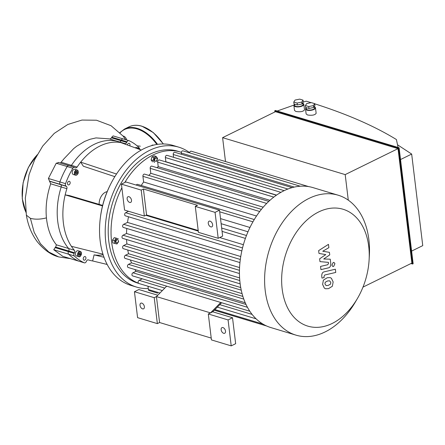 <?xml version="1.0" encoding="UTF-8"?>
<svg xmlns="http://www.w3.org/2000/svg" width="445" height="445" viewBox="0 0 445 445"><rect width="100%" height="100%" fill="white"/><g stroke="black" fill="none" stroke-linecap="round" stroke-linejoin="round"><path stroke-width="0.67" d="M109.926 139.068L111.573 137.855A16.165 11.481 -55.4 0 0 111.751 137.194L113.147 135.903L123.176 138.923A2.086 1.435 -73.2 0 1 123.287 138.968A2.086 1.435 106.8 0 0 123.176 138.923A2.086 1.435 106.8 0 0 121.363 140.092A2.086 1.435 -73.2 0 1 123.176 138.923L128.844 140.631A2.086 1.435 106.8 0 0 127.031 141.799L126.736 142.422A2.086 1.435 -73.2 0 1 124.923 143.59A2.086 1.435 -73.2 0 1 124.9 143.579A60.971 41.847 106.8 0 0 124.222 143.368A60.971 41.847 106.8 0 0 120.612 142.528A60.971 41.847 106.8 0 0 80.684 162.152L116.507 174.017M126.736 142.422L121.068 140.715L121.363 140.092L121.068 140.715A2.086 1.435 -73.2 0 1 119.382 141.911A2.086 1.435 106.8 0 0 121.068 140.715L111.573 137.855M60.431 163.07L63.997 158.765L73.748 148.547L76.69 146.227L84.6 141.438L90.046 139.274L96.003 137.911L109.242 138.851L118.554 141.66A60.971 41.847 -73.2 0 1 119.227 141.872M114.821 176.648L83.349 166.219L80.684 162.152A60.971 41.847 106.8 0 0 77.118 167.059L71.45 165.351A60.971 41.847 -73.2 0 1 118.554 141.66A60.971 41.847 106.8 0 0 71.45 165.351A2.086 1.435 -73.2 0 1 70.56 166.119A2.086 1.435 106.8 0 0 71.45 165.351L61.393 162.319M62.773 256.326L53.712 249.712L55.653 247.064L56.387 244.822C50.902 237.925 47.587 228.947 46.43 217.878C45.39 206.764 46.808 195.405 50.686 183.802L48.394 178.473L56.215 163.232L58.696 162.597M58.312 162.431L68.869 165.612A2.086 1.435 106.8 0 0 67.184 166.536A65.142 44.711 106.8 0 0 59.88 181.933A2.086 1.435 106.8 0 0 60.314 184.38L60.72 184.658A2.086 1.435 -73.2 0 1 61.199 186.967A60.971 41.847 106.8 0 0 68.647 248.516A2.086 1.435 -73.2 0 1 68.747 251.013L68.452 251.636A2.086 1.435 106.8 0 0 68.625 254.206A65.142 44.711 106.8 0 0 78.626 261.104A2.086 1.435 106.8 0 0 78.743 261.143A2.086 1.435 -73.2 0 1 78.626 261.104A65.142 44.711 -73.2 0 1 68.625 254.206A2.086 1.435 -73.2 0 1 68.452 251.636L68.747 251.013A2.086 1.435 106.8 0 0 68.647 248.516A60.971 41.847 -73.2 0 1 61.199 186.967A2.086 1.435 106.8 0 0 60.72 184.658L60.314 184.38A2.086 1.435 -73.2 0 1 59.88 181.933A65.142 44.711 -73.2 0 1 67.184 166.536A2.086 1.435 -73.2 0 1 68.869 165.612A2.086 1.435 -73.2 0 1 69.147 165.746M126.692 139.986A3.966 2.431 -116.2 0 0 123.604 136.159A3.966 2.431 -116.2 0 0 123.087 136.07M153.425 145.148A3.966 2.431 -116.2 0 0 152.107 145.209A3.966 2.431 -116.2 0 0 151.567 145.654M99.73 236.2L99.958 239.032M116.968 239.783A1.669 1.146 -73.2 0 1 117.636 239.705A1.669 1.146 -73.2 0 1 118.248 241.635A1.669 1.146 -73.2 0 1 116.668 242.903A1.669 1.146 -73.2 0 1 115.961 241.435A1.669 1.146 -73.2 0 1 116.968 239.783M116.668 242.903L116.089 242.731A1.669 1.146 -73.2 0 1 115.383 241.262A1.669 1.146 -73.2 0 1 116.384 239.605A1.669 1.146 -73.2 0 1 117.052 239.532L117.636 239.705M118.67 241.618L116.918 243.994L112.841 242.914L112.496 240.05L114.471 240.645L116.223 238.27L118.32 238.754M112.496 240.05L114.248 237.669L116.223 238.27M114.248 237.669L116.345 238.158M114.821 243.51L114.471 240.645M157.085 159.037A1.669 1.146 -73.2 0 1 156.629 160.678A1.669 1.146 -73.2 0 1 155.416 161.218A1.669 1.146 -73.2 0 1 154.799 159.288A1.669 1.146 -73.2 0 1 156.379 158.019A1.669 1.146 -73.2 0 1 157.085 159.037M155.416 161.218L154.832 161.046A1.669 1.146 -73.2 0 1 154.22 159.115A1.669 1.146 -73.2 0 1 155.8 157.847L156.379 158.019M152.529 161.874L151.116 159.944L151.929 156.918L154.154 155.822L156.128 156.417L157.541 158.353L156.729 161.379M154.504 162.47L153.097 160.539L153.903 157.513L156.128 156.417M151.116 159.944L153.097 160.539M151.929 156.918L153.903 157.513M80.489 254.64L79.538 255.469L78.704 254.885L78.815 253.478L79.766 252.654L80.601 253.233L80.489 254.64L79.327 254.29L79.438 252.938M80.601 253.233L79.488 252.893M78.709 254.829L79.327 254.29M75.661 173.428L76.323 172.132L76.084 171.47M76.874 173.773L75.839 173.912L75.422 172.766L76.034 171.475L77.068 171.336L77.486 172.482L76.874 173.773L75.711 173.422M77.486 172.482L76.323 172.132M81.446 253.7A2.715 1.863 106.8 0 0 81.435 253.071A2.715 1.863 106.8 0 0 80.289 251.419L81.491 253.116C80.834 256.203 79.911 257.366 78.726 256.615L76.546 255.958A2.715 1.863 -73.2 0 1 75.544 252.821A2.715 1.863 -73.2 0 1 78.109 250.758L80.289 251.419A2.715 1.863 106.8 0 0 77.725 253.478A2.715 1.863 106.8 0 0 78.726 256.615A2.715 1.863 106.8 0 0 80.951 255.352M78.248 172.265A2.715 1.863 106.8 0 0 77.091 169.979C78.826 171.815 78.687 173.506 76.679 175.057L75.528 175.18L73.347 174.523A2.715 1.863 -73.2 0 1 72.346 171.386A2.715 1.863 -73.2 0 1 74.91 169.322L77.091 169.979A2.715 1.863 106.8 0 0 74.526 172.043A2.715 1.863 106.8 0 0 75.528 175.18A2.715 1.863 106.8 0 0 76.607 175.057A2.715 1.863 106.8 0 0 77.753 173.917M85.918 257.711A1.88 1.29 -73.2 0 1 85.412 259.557A1.88 1.29 -73.2 0 1 84.044 260.164A1.88 1.29 -73.2 0 1 83.354 257.994A1.88 1.29 -73.2 0 1 85.129 256.565A1.88 1.29 -73.2 0 1 85.918 257.711M69.031 184.82A1.88 1.29 -73.2 0 1 68.285 184.903A1.88 1.29 -73.2 0 1 67.59 182.728A1.88 1.29 -73.2 0 1 69.364 181.304A1.88 1.29 -73.2 0 1 70.16 182.956A1.88 1.29 -73.2 0 1 69.031 184.82M135.28 147.862A2.715 1.863 -73.2 0 1 136.71 147.529L138.896 148.185A2.715 1.863 106.8 0 0 137.349 148.613M127.37 144.987A1.88 1.29 -73.2 0 1 129.211 143.323A1.88 1.29 -73.2 0 1 129.762 145.854M104.013 257.266L94.079 254.874A54.707 37.547 106.8 0 0 103.179 254.835M107.184 264.458L92.643 260.959L94.079 254.874M102.634 205.412L69.426 195.578L65.165 194.871A60.971 41.847 106.8 0 0 71.389 246.308L102.973 254.195M102.506 205.929L65.165 194.871A60.971 41.847 106.8 0 1 66.867 188.68L50.686 183.802M141.276 150.043L120.612 142.528M139.385 148.452A2.086 1.435 106.8 0 0 138.962 147.568A65.142 44.711 106.8 0 0 128.955 140.676A2.086 1.435 106.8 0 0 128.844 140.631M77.118 167.059A2.086 1.435 -73.2 0 1 75.505 167.871A2.086 1.435 -73.2 0 1 75.227 167.737L74.821 167.454A2.086 1.435 106.8 0 0 74.538 167.32A2.086 1.435 106.8 0 0 72.852 168.243A65.142 44.711 106.8 0 0 65.549 183.646A2.086 1.435 106.8 0 0 65.982 186.088L66.388 186.366A2.086 1.435 -73.2 0 1 66.867 188.68M71.389 246.308A60.971 41.847 106.8 0 0 74.315 250.224A2.086 1.435 -73.2 0 1 74.421 252.721L74.12 253.344A2.086 1.435 106.8 0 0 74.293 255.914A65.142 44.711 106.8 0 0 84.3 262.811A2.086 1.435 106.8 0 0 84.411 262.85A2.086 1.435 106.8 0 0 86.224 261.688L86.519 261.065A2.086 1.435 -73.2 0 1 88.333 259.897A2.086 1.435 -73.2 0 1 88.355 259.902A60.971 41.847 106.8 0 0 89.033 260.119A60.971 41.847 106.8 0 0 92.643 260.959M107.178 191.628A10.441 7.165 106.8 0 0 99.146 204.377M62.645 256.292L78.743 261.143A2.086 1.435 106.8 0 0 78.86 261.171M189.614 152.641A73.08 50.157 106.8 0 0 178.751 147.156L173.077 145.443A73.08 50.157 106.8 0 0 103.963 200.94A73.08 50.157 106.8 0 0 130.902 285.384L136.571 287.092A73.08 50.157 106.8 0 0 148.268 288.544M178.751 147.156A73.08 50.157 106.8 0 0 109.637 202.647A73.08 50.157 106.8 0 0 136.571 287.092M181.326 152.307A68.903 47.292 106.8 0 0 180.381 152.006L177.544 151.155A68.903 47.292 106.8 0 0 112.379 203.476A68.903 47.292 106.8 0 0 137.778 283.098L138.562 283.332M180.381 152.006A68.903 47.292 106.8 0 0 124.817 182.478M121.869 187.79A68.903 47.292 106.8 0 0 138.434 283.209M110.56 184.313A68.903 47.292 106.8 0 0 100.275 218.445M157.486 293.077A1.669 1.146 106.8 0 0 157.641 293.144L149.092 290.546A1.669 1.146 106.8 0 1 148.391 289.528L147.99 286.235M162.353 290.563L138.834 283.476A1.669 1.146 -73.2 0 1 138.128 282.008A1.669 1.146 -73.2 0 1 139.129 280.35L142.267 278.809M249.795 311.222L132.643 275.911A1.669 1.146 -73.2 0 1 131.937 274.443A1.669 1.146 -73.2 0 1 132.938 272.785L135.998 271.283L245.99 304.436M134.868 269.503A66.817 45.857 106.8 0 0 135.998 271.283M245.24 302.772L128.188 267.49A1.669 1.146 -73.2 0 1 127.481 266.021A1.669 1.146 -73.2 0 1 128.483 264.363L131.525 262.873L242.892 296.437M130.402 259.975A66.817 45.857 106.8 0 0 131.525 262.873M242.08 293.633L125.128 258.384A1.669 1.146 -73.2 0 1 124.422 256.915A1.669 1.146 -73.2 0 1 125.423 255.258L128.544 253.728L240.734 287.542M127.748 250.001A66.817 45.857 106.8 0 0 128.544 253.728M126.569 239.521A66.817 45.857 106.8 0 0 126.886 243.932L123.615 245.54A1.669 1.146 106.8 0 0 122.609 247.197A1.669 1.146 106.8 0 0 123.315 248.666L240.167 283.882M126.792 228.474A66.817 45.857 106.8 0 0 126.514 233.503L123.004 235.233A1.669 1.146 106.8 0 0 121.997 236.89A1.669 1.146 106.8 0 0 122.703 238.359L239.443 273.541M128.522 216.776A66.817 45.857 106.8 0 0 127.498 222.411L123.638 224.308A1.669 1.146 106.8 0 0 122.631 225.965A1.669 1.146 106.8 0 0 123.337 227.434L239.944 262.583M128.555 211.28L125.668 212.704A1.669 1.146 106.8 0 0 124.661 214.357A1.669 1.146 106.8 0 0 125.368 215.825L241.824 250.924M136.265 185.092A1.669 1.146 -73.2 0 1 137.594 184.375L254.273 219.541M256.515 216.014L143.613 181.983A66.817 45.857 106.8 0 0 141.249 185.476M143.613 181.983L142.923 176.32A1.669 1.146 -73.2 0 1 143.379 174.679A1.669 1.146 -73.2 0 1 144.592 174.14L261.41 209.345M263.223 207.186L150.794 173.3A66.817 45.857 106.8 0 0 148.836 175.419M150.794 173.3L150.193 168.321A1.669 1.146 -73.2 0 1 150.649 166.68A1.669 1.146 -73.2 0 1 151.862 166.141L268.791 201.385M269.954 200.322L158.225 166.647A66.817 45.857 106.8 0 0 156.929 167.665M158.225 166.647L157.68 162.125A1.669 1.146 -73.2 0 1 158.131 160.484A1.669 1.146 -73.2 0 1 159.343 159.944L276.378 195.216M276.545 195.105L165.868 161.746A66.817 45.857 106.8 0 0 165.673 161.846M165.868 161.746L165.362 157.53A1.669 1.146 106.8 0 1 165.813 155.889A1.669 1.146 106.8 0 1 167.025 155.349L284.155 190.649M292.109 187.629L174.891 152.301A1.669 1.146 106.8 0 0 173.678 152.841A1.669 1.146 106.8 0 0 173.227 154.482L173.572 157.319M300.258 186.216L182.956 150.861A1.669 1.146 106.8 0 0 181.744 151.4A1.669 1.146 106.8 0 0 181.287 153.041L181.438 154.276M308.63 186.6L191.233 151.217A1.669 1.146 106.8 0 0 189.576 152.852M369.116 259.78L369.35 255.686A73.08 50.157 106.8 0 0 338.139 195.194L312.974 187.612A73.08 50.157 106.8 0 0 308.58 186.594A73.08 50.157 106.8 0 0 300.108 186.227A73.08 50.157 106.8 0 0 291.859 187.701A73.08 50.157 106.8 0 0 283.804 190.822A73.08 50.157 106.8 0 0 275.945 195.522A73.08 50.157 106.8 0 0 268.285 201.863A73.08 50.157 106.8 0 0 260.848 210.051A73.08 50.157 106.8 0 0 253.689 220.525A73.08 50.157 106.8 0 0 246.018 236.69A73.08 50.157 106.8 0 0 242.163 249.439A73.08 50.157 106.8 0 0 240.083 261.321A73.08 50.157 106.8 0 0 239.432 272.496A73.08 50.157 106.8 0 0 240.061 283.048A73.08 50.157 106.8 0 0 241.913 292.994A73.08 50.157 106.8 0 0 245.045 302.311A73.08 50.157 106.8 0 0 249.606 310.927A73.08 50.157 106.8 0 0 255.942 318.67A73.08 50.157 106.8 0 0 266.438 325.907A73.08 50.157 106.8 0 0 270.794 327.548L295.964 335.135A73.08 50.157 106.8 0 0 325.128 331.926A73.08 50.157 106.8 0 0 355.399 301.96L357.469 298.423A61.032 41.891 106.8 0 0 369.116 259.78A61.032 41.891 106.8 0 0 325.423 209.334A61.032 41.891 106.8 0 0 281.768 284.6A61.032 41.891 106.8 0 0 332.187 323.448A61.032 41.891 106.8 0 0 357.469 298.423M249.957 227.484L220.525 218.612M221.137 223.69L247.987 231.784M126.514 233.503L239.56 267.579M126.886 243.932L239.594 277.903M145.849 215.297L198.275 231.1M219.708 237.558L243.393 244.7M127.498 222.411L240.751 256.543M338.139 195.194A73.08 50.157 106.8 0 0 269.03 250.691A73.08 50.157 106.8 0 0 295.964 335.135M318.982 253.428L325.768 254.607L319.632 258.812L319.972 261.621L328.416 262.366L328.538 263.368L327.754 264.725L320.545 266.427L320.934 269.642L328.31 267.89C330.029 267.551 330.858 266.065 330.785 263.434L330.268 259.185L323.699 259.001L329.745 254.868L329.439 252.36L322.759 251.23L328.872 247.665L328.471 244.355L318.642 250.618L318.982 253.428M330.557 284.099L330.83 282.486L329.662 280.817L327.615 280.951L325.195 282.28L324.922 283.871L326.09 285.562L328.16 285.423L330.557 284.099M331.397 278.264L330.223 277.613L327.225 277.741L323.393 280.139L322.608 284.411L324.355 288.115L325.529 288.766L328.543 288.633L332.359 286.246L333.144 281.946L331.397 278.264M335.363 269.219L324.233 271.828C322.514 272.156 321.685 273.636 321.746 276.267L321.963 278.097L324.138 277.591L323.988 276.356L324.783 274.999L335.752 272.435L335.363 269.219M331.898 265.214L332.799 266.511L333.644 266.416L334.924 263.724L334.028 262.428L333.177 262.522L331.898 265.214M220.759 302.466L210.524 312.885L208.305 313.981L228.079 319.938L232.518 317.752L235.661 343.696L231.216 345.876L211.447 339.919L208.305 313.981M166.675 286.168L156.44 296.587L210.524 312.885L212.749 311.795L232.518 317.752M198.203 230.516L146.561 214.952L144.341 216.042L141.204 190.098L143.423 189.008L146.561 214.952M221.649 302.739L212.749 311.795M141.204 190.098L121.429 184.141L124.567 210.079L144.341 216.042M143.423 189.008L197.508 205.312L195.288 206.402L198.426 232.34L218.2 238.303L222.639 236.117L219.502 210.179L125.868 181.955L121.429 184.141M131.498 200.222A3.132 1.919 63.8 0 1 130.702 202.38A3.132 1.919 63.8 0 1 127.598 200.411A3.132 1.919 63.8 0 1 127.938 196.757A3.132 1.919 63.8 0 1 131.498 200.222M218.2 238.303L215.063 212.36L195.288 206.402M212.627 224.675A3.132 1.919 63.8 0 1 211.831 226.828A3.132 1.919 63.8 0 1 208.727 224.864A3.132 1.919 63.8 0 1 209.067 221.21A3.132 1.919 63.8 0 1 212.627 224.675M215.063 212.36L219.502 210.179M211.225 338.089L159.583 322.525L157.358 323.615L137.588 317.658L134.446 291.72L138.89 289.534L157.775 295.23M134.446 291.72L154.22 297.677L156.44 296.587L159.583 322.525M157.358 323.615L154.22 297.677M144.38 306.655A3.132 1.919 -116.2 0 0 140.82 303.19A3.132 1.919 -116.2 0 0 140.475 306.844A3.132 1.919 -116.2 0 0 143.579 308.813A3.132 1.919 -116.2 0 0 144.38 306.655M225.509 331.108A3.132 1.919 -116.2 0 0 221.944 327.642A3.132 1.919 -116.2 0 0 221.604 331.297A3.132 1.919 -116.2 0 0 224.708 333.261A3.132 1.919 -116.2 0 0 225.509 331.108M228.079 319.938L231.216 345.876M314.52 106.822A5.012 1.964 173.1 0 1 315.477 107.801A5.012 1.964 173.1 0 1 313.992 109.453A5.012 1.964 173.1 0 1 306.95 110.149A5.012 1.964 173.1 0 1 305.531 109.003A5.012 1.964 173.1 0 1 306.227 107.829M315.477 107.801L316.15 113.33C314.932 115.105 312.062 115.656 307.534 114.977L306.127 113.937L305.531 109.003M306.204 107.618L306.36 108.903A4.177 1.635 -6.9 0 0 308.991 110.087A4.177 1.635 -6.9 0 0 313.414 109.281A4.177 1.635 -6.9 0 0 314.648 107.901L314.448 106.255M308.758 106.55L305.404 105.537L305.632 107.445L308.991 108.458L313.63 107.506L314.915 105.548L314.682 103.641L313.402 105.599L308.758 106.55L308.991 108.458M313.402 105.599L313.63 107.506M305.404 105.537L306.683 103.574L311.328 102.628L314.682 103.641M302.889 103.318A5.012 1.964 173.1 0 1 303.846 104.297A5.012 1.964 173.1 0 1 302.361 105.949A5.012 1.964 173.1 0 1 295.319 106.644A5.012 1.964 173.1 0 1 293.9 105.498A5.012 1.964 173.1 0 1 294.596 104.325M303.846 104.297L304.519 109.826C303.301 111.6 300.431 112.151 295.903 111.473L294.495 110.432L293.9 105.498M294.573 104.113L294.729 105.398A4.177 1.635 -6.9 0 0 297.36 106.583A4.177 1.635 -6.9 0 0 301.782 105.776A4.177 1.635 -6.9 0 0 303.017 104.397L302.817 102.751M297.127 103.045L293.772 102.033L294 103.941L297.36 104.953L301.999 104.002L303.284 102.038L303.051 100.136L301.771 102.094L297.127 103.045L297.36 104.953M301.771 102.094L301.999 104.002M293.772 102.033L295.052 100.069L299.691 99.124L303.051 100.136M397.53 144.797L411.67 154.065L400.533 159.538M411.608 251.097L422.75 245.623L411.67 154.065M303.262 102.077L306.177 101.16L311.116 102.667M314.704 103.796C347.289 114.204 374.523 126.113 396.4 139.535L398.097 147.467M412.548 264.03L413.144 263.74L399.109 147.768L275.349 110.466L274.76 110.761L398.514 148.057L412.548 264.03L410.946 263.546M274.904 111.956L274.76 110.761M362.981 287.12L411.875 263.09L398.025 148.647L275.433 111.695L222.6 137.661L345.192 174.607L348.285 200.161M398.514 148.057L399.109 147.768M277.168 111.016L293.945 105.109M398.025 148.647L345.192 174.607M225.493 161.541L222.6 137.661M25.938 212.198A41.758 28.664 -73.2 0 1 37.046 155.055M111.751 137.194L127.031 141.799M56.215 163.232L72.852 168.243M48.394 178.473L65.549 183.646M49.339 181.071L65.982 186.088M49.918 181.404L66.388 186.366M62.534 256.253L84.3 262.811M53.712 249.712L74.293 255.914M54.963 247.57L74.12 253.344M55.653 247.064L74.421 252.721M56.387 244.822L74.315 250.224M70.355 258.617L58.668 256.915L48.811 252.026L40.45 243.71L34.17 232.284L30.41 218.334C35.127 219.574 40.467 219.418 46.43 217.878M58.668 256.91C50.925 254.863 43.721 249.712 37.063 241.446C31.573 233.959 28.013 225.198 26.372 215.163L30.41 218.334M119.922 132.571L124.578 129.022L129.022 126.836A38.626 23.674 63.8 0 1 141.783 126.219A38.626 23.674 63.8 0 1 163.215 143.963M124.578 129.022A38.626 23.674 63.8 0 1 137.344 128.399A38.626 23.674 63.8 0 1 157.524 144.352M120.133 132.782A38.209 23.418 63.8 0 1 137.093 128.928A38.209 23.418 63.8 0 1 156.874 144.447M81.429 253.188A2.503 1.719 -73.2 0 1 79.004 256.481A2.503 1.719 -73.2 0 1 78.526 252.515A2.503 1.719 -73.2 0 1 81.429 253.188M76.729 174.913A2.503 1.719 -73.2 0 1 74.777 172.237A2.503 1.719 -73.2 0 1 77.853 170.724A2.503 1.719 -73.2 0 1 76.729 174.913M137.666 148.73A2.503 1.719 -73.2 0 1 139.953 149.559M139.991 149.576A2.715 1.863 106.8 0 0 138.896 148.185L140.042 149.592M241.251 290.168L125.423 255.258M252.093 314.398L219.763 304.653M164.789 288.087L139.129 280.35M247.437 307.295L132.938 272.785M243.793 299.118L128.483 264.363M273.792 197.118L157.68 162.125M280.906 192.357L165.362 157.53M252.938 221.821L219.696 211.803M259.708 211.52L142.923 176.32M266.689 203.432L150.193 168.321M239.46 270.332L123.004 235.233M239.799 280.556L123.615 245.54M246.463 235.511L221.666 228.04M242.531 247.926L125.668 212.704M240.311 259.474L123.638 224.308M287.87 189.036L173.227 154.482M294.262 187.089L181.287 153.041M262.889 324.038L214.924 309.581M159.95 293.016L148.391 289.528M25.96 212.404L22.25 198.631L23.096 182.828L28.358 167.409L37.235 154.715M26.372 215.163L25.321 198.142L29.064 174.618L34.738 159.571L42.742 146.016L54.273 133.367L67.84 124.461L81.963 120.061L96.509 120.228L111.044 125.707L123.12 136.114L125.651 139.669M140.331 146.199L137.066 145.821M163.41 143.969L153.314 132.582L141.949 126.202C137.166 124.784 132.855 124.995 129.022 126.836M84.411 262.85L78.743 261.143M74.538 167.32L68.869 165.612M118.554 141.66L124.222 143.368M88.205 259.869L89.033 260.119M217.327 307.133L256.092 318.82M245.395 238.403L222.066 231.372M266.488 325.929L214.312 310.204M266.622 325.99L214.295 310.221"/></g></svg>
